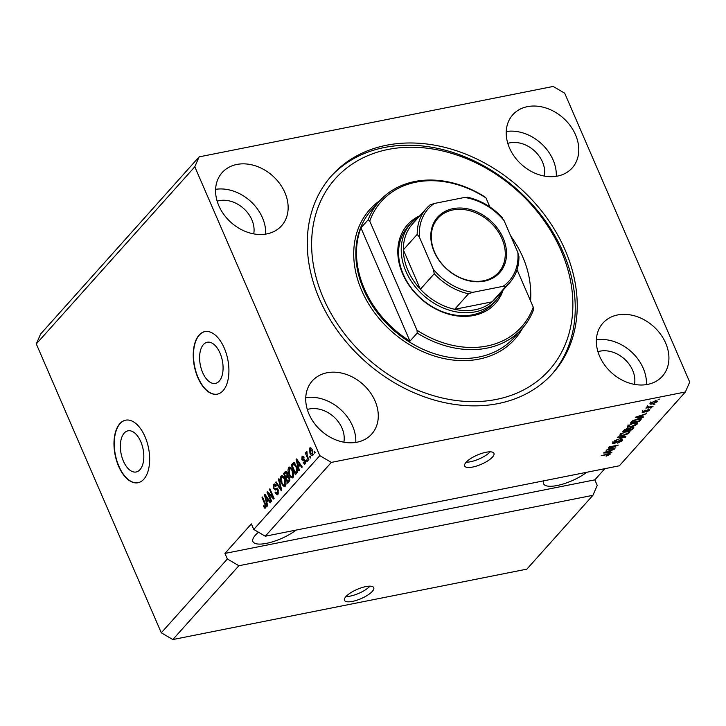<?xml version="1.0" encoding="UTF-8"?>
<svg xmlns="http://www.w3.org/2000/svg" width="726" height="726" viewBox="0 0 726 726"><rect width="100%" height="100%" fill="white"/><g stroke="black" fill="none" stroke-linecap="round" stroke-linejoin="round"><path stroke-width="1.09" d="M345.894 596.636A15.945 5.028 156.6 0 0 344.469 600.338A15.945 5.028 156.6 0 0 356.693 600.284A15.945 5.028 156.6 0 0 372.311 591.372A15.945 5.028 156.6 0 0 373.736 587.67A15.945 5.028 156.6 0 0 361.512 587.724A15.945 5.028 156.6 0 0 345.894 596.636M345.957 596.563A15.945 5.028 156.6 0 0 369.961 586.172M466.092 462.299A15.945 5.028 156.6 0 0 464.667 466.001A15.945 5.028 156.6 0 0 476.891 465.947A15.945 5.028 156.6 0 0 492.509 457.044A15.945 5.028 156.6 0 0 493.934 453.333A15.945 5.028 156.6 0 0 481.71 453.387A15.945 5.028 156.6 0 0 466.092 462.299M466.156 462.226A15.945 5.028 156.6 0 0 490.159 451.835M123.393 461.119A20.981 11.235 -101.2 0 0 136.179 471.982A20.981 11.235 -101.2 0 0 140.78 441.689A20.981 11.235 -101.2 0 0 127.994 430.827A20.981 11.235 -101.2 0 0 123.393 461.119M202.645 372.547A20.981 11.235 -101.2 0 0 215.431 383.41A20.981 11.235 -101.2 0 0 220.032 353.117A20.981 11.235 -101.2 0 0 207.246 342.245A20.981 11.235 -101.2 0 0 202.645 372.547M197.862 377.647A31.89 17.07 -101.2 0 0 217.292 394.164A31.89 17.07 -101.2 0 0 224.28 348.117A31.89 17.07 -101.2 0 0 204.85 331.61A31.89 17.07 -101.2 0 0 197.862 377.647M204.986 331.582A31.89 17.07 -101.2 0 0 198.125 377.593A31.89 17.07 -101.2 0 0 217.428 394.136M118.61 466.219A31.89 17.07 -101.2 0 0 138.04 482.736A31.89 17.07 -101.2 0 0 145.028 436.698A31.89 17.07 -101.2 0 0 125.598 420.182A31.89 17.07 -101.2 0 0 118.61 466.219M125.734 420.154A31.89 17.07 -101.2 0 0 118.873 466.165A31.89 17.07 -101.2 0 0 138.176 482.708M258.51 532.24A27.107 8.549 156.6 0 0 255.325 535.253A27.107 8.549 156.6 0 0 252.902 541.551A27.107 8.549 156.6 0 0 270.145 542.494A27.107 8.549 156.6 0 0 296.09 530.089M258.229 532.476L258.946 532.494M543.683 480.839A27.107 8.549 156.6 0 0 543.538 483.734A27.107 8.549 156.6 0 0 560.781 484.678A27.107 8.549 156.6 0 0 586.726 472.281M253.719 233.881A27.107 21.245 41.8 0 0 251.868 219.806A27.107 21.245 41.8 0 0 217.165 201.175M544.346 176.073A27.107 21.245 41.8 0 0 542.494 161.989A27.107 21.245 41.8 0 0 507.792 143.367M308.977 414.056A39.866 31.236 41.8 0 0 338.661 440.891A39.866 31.236 41.8 0 0 371.712 434.066A39.866 31.236 41.8 0 0 375.033 400.915A39.866 31.236 41.8 0 0 345.349 374.09A39.866 31.236 41.8 0 0 312.298 380.905A39.866 31.236 41.8 0 0 308.977 414.056M355.804 442.424A39.866 31.236 41.8 0 0 352.582 426.017A39.866 31.236 41.8 0 0 305.755 397.648M599.612 356.248A39.866 31.236 41.8 0 0 629.297 383.083A39.866 31.236 41.8 0 0 662.348 376.259A39.866 31.236 41.8 0 0 665.669 343.108A39.866 31.236 41.8 0 0 635.985 316.273A39.866 31.236 41.8 0 0 602.934 323.097A39.866 31.236 41.8 0 0 599.612 356.248M646.439 384.617A39.866 31.236 41.8 0 0 643.209 368.209A39.866 31.236 41.8 0 0 596.391 339.841M509.47 147.932A39.866 31.236 41.8 0 0 539.146 174.766A39.866 31.236 41.8 0 0 572.206 167.942A39.866 31.236 41.8 0 0 575.518 134.791A39.866 31.236 41.8 0 0 545.843 107.965A39.866 31.236 41.8 0 0 512.783 114.781A39.866 31.236 41.8 0 0 509.47 147.932M556.288 176.3A39.866 31.236 41.8 0 0 553.067 159.892A39.866 31.236 41.8 0 0 506.24 131.524M218.835 205.748A39.866 31.236 41.8 0 0 248.519 232.574A39.866 31.236 41.8 0 0 281.57 225.759A39.866 31.236 41.8 0 0 284.891 192.608A39.866 31.236 41.8 0 0 255.207 165.773A39.866 31.236 41.8 0 0 222.156 172.597A39.866 31.236 41.8 0 0 218.835 205.748M265.662 234.117A39.866 31.236 41.8 0 0 262.431 217.7A39.866 31.236 41.8 0 0 215.613 189.332M319.395 298.867A148.295 116.214 41.8 0 0 429.81 398.683A148.295 116.214 41.8 0 0 552.767 373.309A148.295 116.214 41.8 0 0 565.109 249.989A148.295 116.214 41.8 0 0 454.694 150.164A148.295 116.214 41.8 0 0 331.737 175.547A148.295 116.214 41.8 0 0 319.395 298.867M634.497 384.39A27.107 21.245 41.8 0 0 632.645 370.305A27.107 21.245 41.8 0 0 597.943 351.674M343.861 442.198A27.107 21.245 41.8 0 0 342.01 428.122A27.107 21.245 41.8 0 0 307.307 409.491M161.299 632.791L227.347 558.984L224.942 553.43L251.359 523.9L253.764 529.454L319.803 455.647L331.337 462.398L265.289 536.215L619.342 465.793L685.38 391.976L689.7 382.067L564.701 93.209L553.167 86.448L199.124 156.87L40.62 334.024L36.3 343.933L161.299 632.791L172.833 639.552L238.872 565.736L592.924 495.313L597.244 485.404L594.839 479.85L604.84 468.678M172.833 639.552L526.876 569.13L592.924 495.313M227.347 558.984L238.872 565.736M331.337 462.398L685.38 391.976M608.488 449.303L615.848 447.842L606.119 450.22L615.957 446L608.588 447.461L609.069 446.926L618.316 445.092L608.343 448.977M621.02 439.693L622.672 439.874L622.264 440.791L617.59 443.132L621.22 440.954L620.576 440.228L613.878 443.767L612.317 443.604L612.69 442.769L616.873 440.628L613.788 442.533L614.387 443.223L621.02 439.693M621.22 440.954L620.403 439.847M613.561 442.016L614.387 443.223M618.089 436.843L625.885 436.625L614.759 440.573L624.523 437.152L617.59 437.397L618.089 436.843M629.578 431.308L629.633 432.551L626.819 434.366L623.18 435.518L619.777 435.355L620.149 434.438L626.729 431.444L630.005 431.634M637.265 422.723L637.319 423.966L634.497 425.772L630.858 426.924L627.455 426.77L627.827 425.844L634.415 422.859L637.691 423.04M641.194 416.987L643.545 416.887L643.045 417.441L635.277 417.631L635.749 417.105L646.467 413.62L642.809 415.181L641.194 416.987L640.904 416.316M658.119 399.391L659.435 399.128L658.119 399.391M654.87 401.079C656.93 400.616 657.683 400.861 657.13 401.814L652.356 403.955C650.333 404.4 649.598 404.155 650.16 403.202L654.87 401.079M657.393 401.151L657.13 401.814L656.721 400.87M649.897 403.865L650.16 403.202M653.672 404.355L654.997 404.092L653.672 404.355M649.588 406.932L653.073 406.233L652.592 406.778L645.868 408.112L647.42 407.359L646.793 406.968L647.61 406.388L648.391 406.397L648.3 407.105L649.588 406.932M647.129 406.687L647.42 407.359L646.793 406.968M647.773 406.388L648.3 407.105M650.369 408.039L651.694 407.776L650.369 408.039M648.445 409.528L649.48 410.371L646.167 412.078L648.554 410.526L648.127 410.036L643.345 412.586L642.492 411.778L645.514 410.172L643.472 411.569L643.69 412.078L648.445 409.528M649.797 409.664L649.48 410.371L649.08 409.446M648.554 410.526L647.964 409.645M642.174 412.459L642.492 411.778M643.272 411.116L643.69 412.078M638.072 418.711L641.466 418.757L639.624 421.271L630.377 423.104L632.591 420.799L638.072 418.711M632.047 427.242L633.834 427.369L631.938 429.856L622.69 431.698L624.124 430.091L627.718 428.213L629.143 428.404L632.047 427.242M609.55 452.343L611.909 452.244L611.41 452.806L603.642 452.997L604.105 452.47L614.831 448.977L611.165 450.537L609.55 452.343L609.259 451.672M609.668 453.705L610.003 454.485L606.128 456.173L608.724 454.276L601.201 455.719L607.961 453.931C609.795 453.478 610.484 453.668 610.003 454.485L610.257 453.913M608.942 454.676L608.533 453.823M36.3 343.933L194.804 166.78L319.803 455.647M268.302 493.48L271.651 501.221L271.17 501.757L266.959 492.037L267.477 491.466L272.776 497.038L269.428 489.288L269.909 488.752L274.11 498.472L273.602 499.043L268.302 493.48L269.219 493.299M275.807 489.878L273.403 488.607L273.593 484.442C274.51 483.543 275.408 483.988 276.27 485.758L275.844 486.42L274.101 485.558L273.893 488.09L274.473 488.907L276.506 488.335L278.221 489.859L277.994 494.315L277.232 494.805L275.027 492.763L275.453 492.101L277.541 493.135L277.759 490.431L276.67 489.569L275.181 490.086M278.621 493.09L277.014 493.471L278.657 492.918M274.337 485.349L274.918 484.178L273.593 484.442L274.31 483.979M275.907 484.977L274.101 485.558M274.473 488.907L277.831 488.072M278.929 478.661L281.679 490.014L281.18 490.567L275.599 482.391L276.089 481.837L280.917 489.179L278.43 479.224L278.929 478.661M285.363 486.084L283.34 486.084L281.434 483.271C280.127 480.44 280 478.053 281.053 476.102C282.523 475.212 283.848 476.192 285.037 479.06L286.08 483.08L285.363 486.084L284.637 486.538M281.779 477.036L282.369 475.848L281.053 476.102L281.77 475.666M293.05 477.49L291.026 477.49L289.111 474.686C287.805 471.855 287.678 469.468 288.739 467.517C290.209 466.618 291.534 467.608 292.723 470.466L293.767 474.486L293.05 477.49L292.324 477.944M289.465 468.442L290.055 467.254L288.739 467.517L289.456 467.072M298.495 466.909L299.348 470.267L298.849 470.829L296.117 459.458L296.589 458.932L302.27 467L301.771 467.562L300.11 465.103L298.495 466.909M314.576 451.182L315.175 452.57L314.694 453.115L314.095 451.726L314.576 451.182M312.797 455.42C311.726 456.064 310.773 455.32 309.929 453.196L309.63 448.096C310.692 447.452 311.635 448.16 312.479 450.238L312.797 455.42L312.289 455.737M310.746 447.869L310.156 447.77M310.138 456.155L310.737 457.543L310.256 458.079L309.657 456.69L310.138 456.155M307.289 455.955L308.877 459.622L308.396 460.157L305.337 453.088L305.818 452.552L306.299 453.677L306.327 451.79L306.944 451.663L307.289 455.955M306.327 451.79L306.944 451.663L306.327 451.79M306.889 459.776L307.497 461.164L307.016 461.7L306.408 460.311L306.889 459.776M305.21 463.905L303.087 462.907L303.504 462.244L304.811 462.852L304.956 461.064L301.825 459.812L302.025 456.6L303.994 457.398L303.568 458.061L302.479 457.589L302.252 459.131L305.365 460.348L305.21 463.905L304.648 464.268M305.773 462.816L304.457 463.079L305.746 462.671M305.374 460.384L303.205 460.883M303.214 456.364L302.025 456.6L302.597 456.227M304.112 457.117L302.479 457.589M302.651 459.549L304.022 459.141M293.504 462.798L296.417 466.246C297.751 469.032 297.869 471.328 296.789 473.125L295.428 474.65L291.217 464.93L293.431 462.807M284.991 473.57L286.289 471.655L284.964 471.918C285.745 471.056 286.525 471.401 287.296 472.944L287.659 475.557L289.329 477.227L289.166 481.647L287.741 483.244L283.53 473.515L285.663 471.437M266.85 502.274L267.703 505.632L267.204 506.185L264.482 494.814L264.945 494.297L270.626 502.365L270.126 502.918L268.466 500.468L266.85 502.274M265.734 508.018L264.718 508.136L263.429 506.104L263.856 505.441L265.271 506.857L265.426 505.586L262.041 497.537L262.522 497.001L265.38 503.599L265.734 508.018L264.718 508.136L265.816 507.919M266.369 506.73L265.054 506.993L266.197 506.675M265.289 536.215L253.764 529.454M199.124 156.87L194.804 166.78M314.757 451.59L314.095 451.726M312.888 455.311L312.126 454.567M310.592 453.069L309.929 453.196M310.483 448.904L310.864 447.942M310.056 449.122L310.401 452.661L312.38 454.394L312.026 450.846L310.056 449.122L311.681 448.668M312.67 450.719L312.026 450.846M313.296 454.213L312.071 454.585L313.387 454.322M310.311 456.554L309.657 456.69M305.991 452.96L305.337 453.088M307.071 460.184L306.408 460.311M305.292 463.805L304.639 463.043M303.831 462.761L303.087 462.907M305.573 460.937L304.956 461.064M304.076 460.611L303.15 459.549L301.825 459.812M302.851 457.371L303.277 456.409M303.976 459.286L304.693 459.086L303.976 459.286M299.121 466.21L298.94 465.448M296.852 459.304L296.117 459.458M300.836 464.967L300.11 465.103M297.397 460.084L296.789 460.202L298.159 465.602L300.382 464.322M300.165 464.005L299.457 464.15L296.789 460.202M298.159 465.602L299.457 464.15M296.389 473.57L296.081 472.844M292.678 464.985L291.217 464.93M292.542 464.667L294.656 462.571M295.065 463.823L292.188 465.529L295.418 472.98L296.78 469.35L295.936 466.773L293.74 464.086L293.005 464.622M295.418 472.98L297.451 471.918M296.589 466.637L295.936 466.773M297.388 469.232L296.78 469.35M297.478 471.809L296.235 472.054M292.941 477.599L291.026 477.49M292.351 477.227L291.798 476.701M289.783 474.55L289.111 474.686M291.326 468.061L289.229 468.651L289.601 474.16C290.473 476.283 291.462 477.018 292.551 476.365L292.233 470.974L291.081 469.005L289.229 468.651M293.676 476.138L292.024 476.692L293.64 476.301M291.888 468.842L291.081 469.005M292.887 470.847L292.233 470.974M288.712 482.155L288.394 481.438M286.743 477.617L286.425 476.891M284.855 473.252L283.53 473.515M289.493 477.644L287.142 477.163L286.253 478.162L287.732 481.565L289.81 480.449M287.505 473.515L285.291 473.243L284.51 474.114L285.763 477.018L287.088 476.755L288.367 475.185M287.269 472.445L285.291 473.243M287.696 475.321L287.042 475.448L286.879 473.642M285.763 477.018L287.042 475.448M289.084 476.447L287.142 477.163M289.892 479.704L289.093 479.859L288.848 477.772M289.846 480.267L288.685 480.503L289.093 479.859M287.732 481.565L288.685 480.503M285.264 486.184L283.34 486.084M284.665 485.821L284.111 485.286M282.096 483.135L281.434 483.271M283.639 476.646L281.543 477.236L281.915 482.754C282.795 484.877 283.775 485.612 284.864 484.95L284.547 479.568L283.394 477.59L281.543 477.236M285.99 484.723L284.347 485.277L285.953 484.895M284.202 477.436L283.394 477.59M285.2 479.441L284.547 479.568M276.352 482.236L275.599 482.391M281.452 489.079L280.917 489.179M279.038 479.106L278.43 479.224M277.867 494.442L276.878 493.489M275.744 492.627L275.027 492.763M278.394 490.304L277.759 490.431M275.989 489.805L275.027 488.925M274.083 488.471L273.403 488.607M275.798 488.643L276.806 488.471M268.965 493.353L268.711 492.763M267.849 491.865L266.959 492.037M273.43 496.902L272.776 497.038M270.081 489.161L269.428 489.288M273.684 497.492L273.176 496.956M267.486 501.575L267.304 500.804M265.208 494.669L264.482 494.814M269.192 500.323L268.466 500.468M265.761 495.45L265.153 495.568L266.524 500.958L268.747 499.688M268.52 499.37L267.821 499.506L265.153 495.568M266.524 500.958L267.821 499.506M265.916 507.773L265.299 506.939M264.11 505.968L263.429 506.104M266.034 505.468L265.426 505.586M262.694 497.41L262.041 497.537M650.913 402.576L650.968 403.384L650.369 401.995M654.28 401.206L651.113 403.03L652.828 403.42L656.177 401.995L655.714 400.253M656.177 401.995L654.453 401.605M642.846 411.433L643.345 412.586M642.819 416.915L643.045 417.441M638.009 417.069L640.268 417.023L641.566 415.571L636.475 417.178L638.009 417.069M640.423 418.43L640.985 419.746M639.334 420.599L639.624 421.271M631.938 422.36L639.025 420.944L639.851 420.027L639.66 419.002L633.589 420.681L631.938 422.36L631.647 421.688M632.5 420.862L632.754 421.452M639.434 418.485L639.851 420.027M628.407 425.799L627.872 425.808M636.738 422.623L637.319 423.966M628.689 425.1L628.625 426.325L628.026 424.937M631.466 423.694L628.916 425.627C628.335 426.643 629.152 426.897 631.357 426.389L636.23 424.184L635.903 422.115M633.734 423.004L631.611 424.038M636.23 424.184C636.802 423.185 636.021 422.931 633.907 423.403M631.656 429.184L631.938 429.856M624.251 430.945L627.019 430.391L628.253 428.939L627.391 428.721L624.251 430.945L623.97 430.273M627.228 428.331L628.253 428.939M627.808 429.511L628.099 430.182L631.339 429.538L632.645 427.977L632.037 426.452M631.411 427.396L628.099 430.182M632.645 427.977L631.575 427.777M620.721 434.393L620.185 434.393M629.052 431.217L629.633 432.551M621.002 433.694L620.948 434.91L620.34 433.522M623.779 432.279L621.229 434.212C620.648 435.228 621.465 435.482 623.67 434.974L628.544 432.769L628.217 430.7M626.048 431.589L623.924 432.632M628.544 432.769C629.115 431.779 628.335 431.516 626.22 431.988M625.15 436.653L625.385 437.188M624.324 436.671L624.523 437.152M621.746 439.602L622.264 440.791M613.652 443.241L613.878 443.767M611.183 452.28L611.41 452.806M606.373 452.434L608.624 452.38L609.922 450.928L604.831 452.543L606.373 452.434M224.942 553.43L594.839 479.85M503.091 290.128A58.997 46.237 -138.2 0 1 455.402 315.665A58.997 46.237 -138.2 0 1 402.621 273.82A58.997 46.237 -138.2 0 1 419.909 215.704M410.698 223.599L408.057 226.557A57.399 44.985 41.8 0 0 403.275 274.292A57.399 44.985 41.8 0 0 446.018 312.933A57.399 44.985 41.8 0 0 493.616 303.105L496.257 300.156A57.399 44.985 -138.2 0 1 448.659 309.975A57.399 44.985 -138.2 0 1 405.916 271.342A57.399 44.985 -138.2 0 1 410.698 223.599A57.399 44.985 -138.2 0 1 418.911 216.82M561.144 250.779A143.512 112.466 41.8 0 0 388.165 149.438A143.512 112.466 41.8 0 0 323.351 298.077A143.512 112.466 41.8 0 0 496.339 399.418A143.512 112.466 41.8 0 0 561.144 250.779M330.757 176.663A148.295 116.214 -138.2 0 1 563.131 252.203A148.295 116.214 -138.2 0 1 551.76 374.407M530.307 300.328A95.669 74.978 41.8 0 0 522.838 257.185A95.669 74.978 41.8 0 0 510.786 236.131M379.535 201.038A95.669 74.978 -138.2 0 0 368.191 219.742L360.931 227.864A95.669 74.978 41.8 0 0 364.307 288.721A95.669 74.978 41.8 0 0 409.963 341.166L417.223 333.043A95.669 74.978 -138.2 0 0 522.13 328.624L514.208 337.481A95.669 74.978 41.8 0 1 434.883 353.852A95.669 74.978 41.8 0 1 363.644 289.456A95.669 74.978 41.8 0 1 371.612 209.896L379.535 201.038A95.669 74.978 -138.2 0 1 484.451 196.619L486.003 197.944A94.081 73.725 41.8 0 0 369.752 221.067L416.996 330.239A94.081 73.725 41.8 0 0 533.247 307.116L533.474 309.92A95.669 74.978 -138.2 0 1 522.13 328.624M486.003 197.944L489.887 206.928M517.048 269.691L533.247 307.116M368.191 219.742L369.752 221.067M416.996 330.239L417.223 333.043M360.931 227.864L409.963 341.166M503.145 238.046A41.618 32.616 -138.2 0 1 484.351 281.153A41.618 32.616 -138.2 0 1 434.184 251.759A41.618 32.616 -138.2 0 1 452.979 208.652A41.618 32.616 -138.2 0 1 503.145 238.046M434.584 252.049A40.656 31.862 41.8 0 0 464.858 279.419A40.656 31.862 41.8 0 0 498.571 272.459A40.656 31.862 41.8 0 0 501.956 238.645A40.656 31.862 41.8 0 0 471.682 211.275A40.656 31.862 41.8 0 0 437.969 218.236A40.656 31.862 41.8 0 0 434.584 252.049M419.492 237.357L417.214 234.362A55.811 43.732 -138.2 0 1 426.416 208.426L412.55 223.926A55.811 43.732 41.8 0 0 403.347 249.862A55.811 43.732 41.8 0 0 407.903 270.335A55.811 43.732 41.8 0 0 420.381 289.238A55.811 43.732 41.8 0 0 454.639 309.303L492.101 301.853A55.811 43.732 41.8 0 0 495.731 298.35L509.598 282.85A55.811 43.732 -138.2 0 1 505.968 286.353L503.073 286.325A54.214 42.489 41.8 0 0 517.847 252.448L504.035 220.541A54.214 42.489 41.8 0 0 464.613 197.445L434.257 203.48A54.214 42.489 41.8 0 0 419.492 237.357L433.295 269.264A54.214 42.489 41.8 0 0 472.717 292.36L503.073 286.325M472.717 292.36L468.506 293.803L454.639 309.303A55.811 43.732 41.8 0 0 492.101 301.853L505.968 286.353M417.214 234.362L403.347 249.862L420.381 289.238L434.257 273.738L433.295 269.264M502.093 291.244A57.399 44.985 -138.2 0 1 496.257 300.156M517.847 252.448L518.8 256.922M504.035 220.541L501.757 217.546L502.492 217.827C492.491 207.091 480.775 200.204 467.344 197.182M464.613 197.445L467.508 197.472M430.046 204.923L426.416 208.426A55.811 43.732 -138.2 0 1 430.046 204.923L434.257 203.48M304.403 459.141L303.368 459.349M298.586 461.772L297.914 461.908M293.839 463.206L292.524 463.469M287.932 475.811L286.607 476.075M281.026 487.309L280.454 487.427M266.95 497.138L266.279 497.274M265.58 504.089L264.926 504.216M646.367 410.344L646.585 410.862M632.872 427.124L633.362 428.267M624.787 429.474L625.041 430.064M628.525 428.122L628.988 429.193M623.053 436.707L623.271 437.215M617.472 441.408L617.672 441.862M530.488 288.05A97.266 76.23 -138.2 0 1 530.552 300.891M522.729 327.952A97.266 76.23 -138.2 0 1 442.125 358.145A97.266 76.23 -138.2 0 1 361.666 290.454A97.266 76.23 -138.2 0 1 380.143 200.376M468.506 293.803A55.811 43.732 -138.2 0 1 434.257 273.738M304.339 460.538L305.664 460.275M302.796 459.54L304.112 459.277M293.712 464.086L295.037 463.823M276.67 489.569L277.985 489.306M274.918 488.943L276.243 488.689M647.864 406.996L647.265 405.607M648.745 410.108L648.146 408.72M643.236 412.014L642.637 410.617M640.278 419.22L639.679 417.831M628.262 428.785L627.654 427.387M621.51 440.328L620.912 438.94M613.497 443.123L612.898 441.735M609.06 454.394L608.461 453.006M518.945 256.287C519.036 266.769 515.923 275.626 509.598 282.85"/></g></svg>
